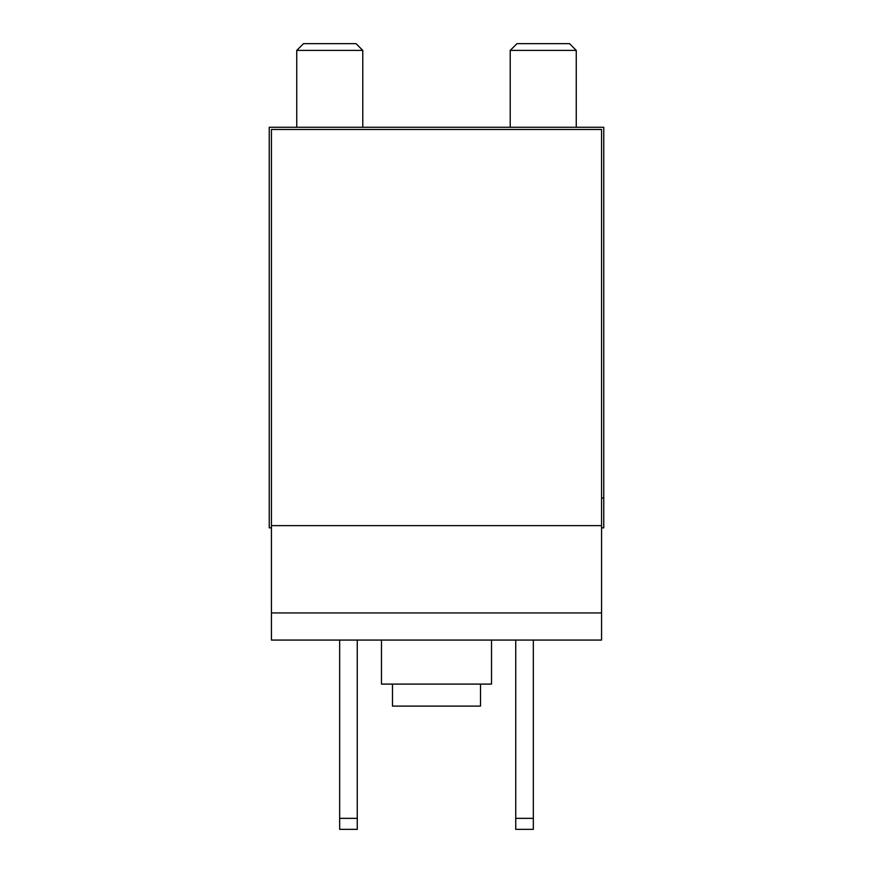 <?xml version="1.0" encoding="UTF-8"?>
<svg xmlns="http://www.w3.org/2000/svg" width="873" height="873" viewBox="0 0 873 873"><rect width="100%" height="100%" fill="white"/><g stroke="black" fill="none" stroke-linecap="round" stroke-linejoin="round"><path stroke-width="1.31" d="M601.562 525.633L601.562 129.488L271.438 129.488L271.438 525.633L601.562 525.633L601.562 612.944L271.438 612.944L271.438 525.633M601.562 612.944L601.562 640.073L271.438 640.073L271.438 612.944M271.438 527.838L269.233 527.838L269.233 127.283L603.767 127.283L603.767 527.838L601.562 527.838M491.521 640.073L491.521 684.094L381.479 684.094L381.479 640.073M480.521 684.094L480.521 706.104L392.479 706.104L392.479 684.094M515.736 640.073L515.736 829.35L533.338 829.35L533.338 818.35L515.736 818.35M533.338 640.073L533.338 818.35M339.662 640.073L339.662 829.35L357.264 829.35L357.264 818.35L339.662 818.35M357.264 640.073L357.264 818.35M601.562 498.046L603.767 498.046M510.225 127.283L510.225 50.394L576.256 50.394L576.256 127.283M510.225 50.394L516.969 43.65L569.512 43.65L576.256 50.394M296.744 127.283L296.744 50.394L362.775 50.394L362.775 127.283M296.744 50.394L303.488 43.65L356.031 43.65L362.775 50.394"/></g></svg>
